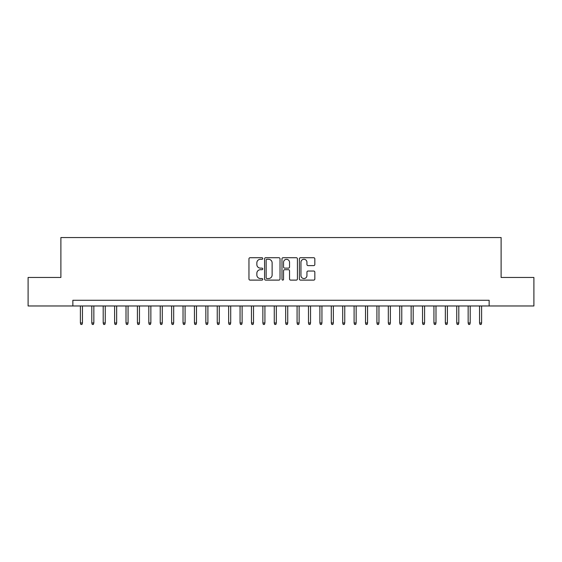 <?xml version="1.0" encoding="UTF-8"?>
<svg xmlns="http://www.w3.org/2000/svg" width="562" height="562" viewBox="0 0 562 562"><rect width="100%" height="100%" fill="white"/><g stroke="black" fill="none" stroke-linecap="round" stroke-linejoin="round"><path stroke-width="0.84" d="M262.756 258.499A0.787 0.787 0 0 0 261.969 257.719L250.076 257.719A1.117 1.117 0 0 0 248.959 258.836L248.959 278.984A1.117 1.117 0 0 0 250.076 280.108L261.969 280.108A0.787 0.787 0 0 0 262.756 279.321A0.787 0.787 0 0 0 261.969 278.541L260.431 278.541A3.583 3.583 0 0 1 256.848 274.959L256.848 273.28A3.583 3.583 0 0 1 260.431 269.697L261.969 269.697A0.787 0.787 0 0 0 262.756 268.91A0.787 0.787 0 0 0 261.969 268.13L260.431 268.13A3.583 3.583 0 0 1 256.848 264.547L256.848 262.868A3.583 3.583 0 0 1 260.431 259.286L261.969 259.286A0.787 0.787 0 0 0 262.756 258.499M313.715 265.608A1.117 1.117 0 0 0 314.832 264.491L314.832 258.836A1.117 1.117 0 0 0 313.715 257.719L300.508 257.719A1.117 1.117 0 0 0 299.384 258.836L299.384 278.984A1.117 1.117 0 0 0 300.508 280.108L313.715 280.108A1.117 1.117 0 0 0 314.832 278.984L314.832 272.156A1.117 1.117 0 0 0 313.715 271.039L308.06 271.039A1.117 1.117 0 0 0 306.943 272.156L306.943 275.542A2.993 2.993 0 0 1 303.951 278.541A2.993 2.993 0 0 1 300.951 275.542L300.951 262.278A2.993 2.993 0 0 1 303.951 259.286A2.993 2.993 0 0 1 306.943 262.278L306.943 264.491A1.117 1.117 0 0 0 308.06 265.608L313.715 265.608M72.863 305.974L28.1 305.974L28.1 277.466L60.886 277.466L60.886 237.55L501.114 237.55L501.114 277.466L533.9 277.466L533.9 305.974L489.137 305.974L489.137 300.277L72.863 300.277L72.863 305.974L489.137 305.974M280.024 258.836A1.117 1.117 0 0 0 278.9 257.719L265.693 257.719A1.117 1.117 0 0 0 264.576 258.836L264.576 278.984A1.117 1.117 0 0 0 265.693 280.108L278.9 280.108A1.117 1.117 0 0 0 280.024 278.984L280.024 258.836M283.1 257.719L296.307 257.719A1.117 1.117 0 0 1 297.424 258.836L297.424 278.984A1.117 1.117 0 0 1 296.307 280.108L290.652 280.108A1.117 1.117 0 0 1 289.535 278.984L289.535 270.814A1.117 1.117 0 0 0 288.418 269.697L284.667 269.697A1.117 1.117 0 0 0 283.55 270.814L283.55 279.321A0.787 0.787 0 0 1 282.763 280.108A0.787 0.787 0 0 1 281.976 279.321L281.976 258.836A1.117 1.117 0 0 1 283.1 257.719M266.922 259.286A0.787 0.787 0 0 0 266.142 260.065L266.142 277.754A0.787 0.787 0 0 0 266.922 278.541L268.545 278.541A3.583 3.583 0 0 0 272.127 274.959L272.127 262.868A3.583 3.583 0 0 0 268.545 259.286L266.922 259.286M289.535 262.335A2.993 2.993 0 0 0 286.543 259.342A2.993 2.993 0 0 0 283.55 262.335L283.55 267.006A1.117 1.117 0 0 0 284.667 268.13L288.418 268.13A1.117 1.117 0 0 0 289.535 267.006L289.535 262.335M82.445 322.967L81.989 324.45L80.844 324.45L80.394 322.967L82.445 322.967L82.445 305.974M80.394 322.967L80.394 305.974M93.847 322.967L93.39 324.45L92.252 324.45L91.796 322.967L93.847 322.967L93.847 305.974M91.796 322.967L91.796 305.974M105.256 322.967L104.799 324.45L103.654 324.45L103.197 322.967L105.256 322.967L105.256 305.974M103.197 322.967L103.197 305.974M116.657 322.967L116.201 324.45L115.062 324.45L114.606 322.967L116.657 322.967L116.657 305.974M114.606 322.967L114.606 305.974M128.066 322.967L127.609 324.45L126.464 324.45L126.007 322.967L128.066 322.967L128.066 305.974M126.007 322.967L126.007 305.974M139.467 322.967L139.011 324.45L137.873 324.45L137.416 322.967L139.467 322.967L139.467 305.974M137.416 322.967L137.416 305.974M150.869 322.967L150.412 324.45L149.274 324.45L148.818 322.967L150.869 322.967L150.869 305.974M148.818 322.967L148.818 305.974M162.278 322.967L161.821 324.45L160.683 324.45L160.226 322.967L162.278 322.967L162.278 305.974M160.226 322.967L160.226 305.974M173.679 322.967L173.222 324.45L172.084 324.45L171.628 322.967L173.679 322.967L173.679 305.974M171.628 322.967L171.628 305.974M185.088 322.967L184.631 324.45L183.493 324.45L183.036 322.967L185.088 322.967L185.088 305.974M183.036 322.967L183.036 305.974M196.489 322.967L196.033 324.45L194.895 324.45L194.438 322.967L196.489 322.967L196.489 305.974M194.438 322.967L194.438 305.974M207.898 322.967L207.441 324.45L206.296 324.45L205.84 322.967L207.898 322.967L207.898 305.974M205.84 322.967L205.84 305.974M219.299 322.967L218.843 324.45L217.705 324.45L217.248 322.967L219.299 322.967L219.299 305.974M217.248 322.967L217.248 305.974M230.708 322.967L230.251 324.45L229.106 324.45L228.65 322.967L230.708 322.967L230.708 305.974M228.65 322.967L228.65 305.974M242.11 322.967L241.653 324.45L240.515 324.45L240.058 322.967L242.11 322.967L242.11 305.974M240.058 322.967L240.058 305.974M253.511 322.967L253.062 324.45L251.917 324.45L251.46 322.967L253.511 322.967L253.511 305.974M251.46 322.967L251.46 305.974M264.92 322.967L264.463 324.45L263.325 324.45L262.868 322.967L264.92 322.967L264.92 305.974M262.868 322.967L262.868 305.974M276.321 322.967L275.865 324.45L274.727 324.45L274.27 322.967L276.321 322.967L276.321 305.974M274.27 322.967L274.27 305.974M287.73 322.967L287.273 324.45L286.135 324.45L285.679 322.967L287.73 322.967L287.73 305.974M285.679 322.967L285.679 305.974M299.132 322.967L298.675 324.45L297.537 324.45L297.08 322.967L299.132 322.967L299.132 305.974M297.08 322.967L297.08 305.974M310.54 322.967L310.084 324.45L308.938 324.45L308.489 322.967L310.54 322.967L310.54 305.974M308.489 322.967L308.489 305.974M321.942 322.967L321.485 324.45L320.347 324.45L319.89 322.967L321.942 322.967L321.942 305.974M319.89 322.967L319.89 305.974M333.35 322.967L332.894 324.45L331.749 324.45L331.292 322.967L333.35 322.967L333.35 305.974M331.292 322.967L331.292 305.974M344.752 322.967L344.295 324.45L343.157 324.45L342.701 322.967L344.752 322.967L344.752 305.974M342.701 322.967L342.701 305.974M356.16 322.967L355.704 324.45L354.559 324.45L354.102 322.967L356.16 322.967L356.16 305.974M354.102 322.967L354.102 305.974M367.562 322.967L367.105 324.45L365.967 324.45L365.511 322.967L367.562 322.967L367.562 305.974M365.511 322.967L365.511 305.974M378.964 322.967L378.507 324.45L377.369 324.45L376.912 322.967L378.964 322.967L378.964 305.974M376.912 322.967L376.912 305.974M390.372 322.967L389.916 324.45L388.778 324.45L388.321 322.967L390.372 322.967L390.372 305.974M388.321 322.967L388.321 305.974M401.774 322.967L401.317 324.45L400.179 324.45L399.723 322.967L401.774 322.967L401.774 305.974M399.723 322.967L399.723 305.974M413.182 322.967L412.726 324.45L411.588 324.45L411.131 322.967L413.182 322.967L413.182 305.974M411.131 322.967L411.131 305.974M424.584 322.967L424.127 324.45L422.989 324.45L422.533 322.967L424.584 322.967L424.584 305.974M422.533 322.967L422.533 305.974M435.993 322.967L435.536 324.45L434.391 324.45L433.934 322.967L435.993 322.967L435.993 305.974M433.934 322.967L433.934 305.974M447.394 322.967L446.938 324.45L445.799 324.45L445.343 322.967L447.394 322.967L447.394 305.974M445.343 322.967L445.343 305.974M458.803 322.967L458.346 324.45L457.201 324.45L456.744 322.967L458.803 322.967L458.803 305.974M456.744 322.967L456.744 305.974M470.204 322.967L469.748 324.45L468.61 324.45L468.153 322.967L470.204 322.967L470.204 305.974M468.153 322.967L468.153 305.974M481.606 322.967L481.156 324.45L480.011 324.45L479.555 322.967L481.606 322.967L481.606 305.974M479.555 322.967L479.555 305.974"/></g></svg>
